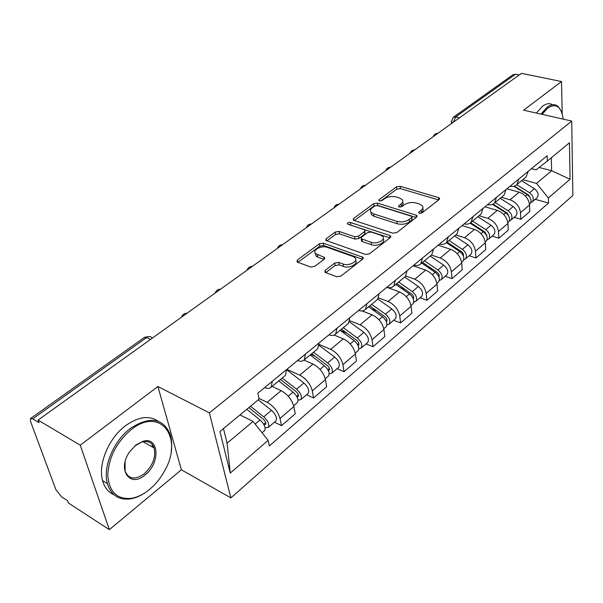 <?xml version="1.0" encoding="UTF-8"?>
<svg xmlns="http://www.w3.org/2000/svg" width="603" height="603" viewBox="0 0 603 603"><rect width="100%" height="100%" fill="white"/><g stroke="black" fill="none" stroke-linecap="round" stroke-linejoin="round"><path stroke-width="0.9" d="M419.371 213.274L422.055 212.859L439.165 199.533L439.527 198.244L438.554 197.648L400.136 186.282L396.465 186.847L379.181 199.601L378.903 200.565L379.483 200.912L382.106 200.505L384.367 198.832C387.948 196.593 391.935 195.983 396.322 196.993L399.488 197.95L402.299 199.646C403.294 201.063 402.887 202.502 401.07 203.965L398.817 205.676L398.553 206.641L399.163 207.01L401.817 206.603L404.07 204.892C407.651 202.608 411.683 201.99 416.176 203.023L419.432 204.01L422.401 205.827C423.389 207.259 422.989 208.706 421.226 210.168L418.979 211.909L418.723 212.882L419.371 213.274M325.258 270.31L324.881 272.157L325.567 272.571L336.768 276.739L340.899 276.099L362.727 259.086L363.104 257.368L323.306 243.16L319.371 243.77L297.407 259.991L296.993 261.8L297.618 262.177L310.643 267.023L314.698 266.39L324.18 259.245L324.58 257.481L315.588 253.637C311.781 250.275 321.557 245.059 327.263 247.358L352.951 256.448L355.009 257.7C358.77 261.167 348.986 266.413 343.13 264.024L338.78 262.448L334.725 263.074L325.258 270.31L325.635 272.594M209.362 412.874L157.903 386.523L80.259 445.187L38.072 420.072L521.467 73.355L561.529 81.541L523.63 110.176L571.734 121.075L209.362 412.874L230.896 497.912L572.85 195.478L571.734 121.075M392.824 233.18L396.759 232.577L416.59 217.118L416.959 215.708L416.04 215.143L377.418 203.098L373.664 203.678L353.652 218.452L353.245 219.959L354.021 220.419L392.824 233.18M390.299 237.605L369.503 253.81L365.478 254.436L325.778 240.386L326.193 238.735L335.245 232.042L339.127 231.446L354.654 236.723L358.581 236.12L364.461 231.673L364.853 230.12L364.054 229.637L347.381 223.947C347.238 222.771 348.225 222.273 350.358 222.462L389.809 235.524L390.669 236.052L390.299 237.605M80.259 445.187L109.347 529.645L68.456 503.038L67.619 500.746L61.491 496.766L55.868 489.636L30.565 421.52L30.467 418.595L32.713 418.866L39.007 422.628L38.072 420.072M109.347 529.645L181.375 469.797L230.896 497.912M453.501 117.133L512.889 74.81L515.497 74.222L455.747 116.876L453.283 122.258M519.198 74.983L515.497 74.222M562.177 113.658L561.529 81.541M525.175 177.727L526.102 176.965L528.198 171.327M501.395 197.332L510.032 199.789C516.123 202.126 519.613 206.43 520.51 212.693L529.547 204.96C528.688 198.726 525.228 194.468 519.168 192.176L506.935 188.777M529.547 204.96L529.811 211.532L520.811 219.296L514.125 217.329M518.972 178.903L516.899 184.548C515.12 186.237 512.821 186.809 509.995 186.267M520.51 212.693L520.811 219.296M503.158 195.877L504.078 195.123L506.113 189.455M492.138 236.127L498.869 238.215L508.269 230.112L507.914 223.464C506.972 217.155 503.437 212.799 497.317 210.394L484.993 206.776M496.473 197.362L494.468 203.045C492.704 204.726 490.397 205.269 487.556 204.673M479.084 215.731L487.789 218.339C493.932 220.796 497.498 225.198 498.477 231.537L498.869 238.215M480.154 214.849L481.066 214.095L483.026 208.397M469.164 255.755L475.948 257.978L485.769 249.506L485.325 242.79C484.284 236.406 480.674 231.944 474.501 229.419L462.086 225.575M472.94 216.673L471.011 222.379C469.262 224.052 466.963 224.565 464.106 223.924M455.77 234.951L464.536 237.725C470.739 240.311 474.38 244.81 475.458 251.225L475.948 257.978M456.079 234.688L456.984 233.941L458.868 228.22M445.15 276.28L451.986 278.639L462.252 269.782L461.702 262.998C460.564 256.531 456.878 251.971 450.645 249.31L438.14 245.225M448.3 236.889L446.461 242.617C444.743 244.275 442.436 244.758 439.564 244.057M431.394 255.046L440.22 258.001C446.476 260.715 450.2 265.328 451.383 271.825L451.986 278.639M430.881 255.468L431.771 254.73L433.557 248.986M420.012 297.761L426.894 300.279L437.65 291L436.979 284.141C435.735 277.599 431.967 272.925 425.68 270.129L413.093 265.772M422.484 258.069L420.743 263.828C419.047 265.463 416.748 265.908 413.862 265.147M405.751 276.038L414.766 279.234C421.067 282.091 424.874 286.809 426.178 293.39L426.894 300.279M404.455 277.252L405.337 276.528L407.017 270.762M393.676 320.268L400.603 322.944L411.879 313.228L411.088 306.294C409.716 299.668 405.864 294.882 399.525 291.942L386.862 287.299M395.395 280.297L393.759 286.071C392.101 287.691 389.809 288.083 386.907 287.262M378.586 297.912L388.076 301.485C394.437 304.492 398.327 309.331 399.751 315.987L400.603 322.944M376.724 300.113L377.591 299.405L379.151 293.623M366.059 343.876L373.016 346.733L384.85 336.527L383.923 329.532C382.423 322.824 378.48 317.917 372.096 314.811L362.124 310.937M366.941 303.641L365.433 309.422C363.805 311.02 361.529 311.374 358.619 310.477M349.778 320.721L360.081 324.829C366.488 328.009 370.468 332.969 372.028 339.708L373.016 346.733M347.584 324.135L348.428 323.442L349.861 317.653M337.047 368.667L344.049 371.712L356.479 360.993L355.401 353.931C353.757 347.147 349.725 342.112 343.288 338.833L334.107 335.034M337.017 328.198L335.637 333.987C334.054 335.554 331.801 335.848 328.876 334.876M319.153 344.471L330.67 349.356C337.115 352.717 341.192 357.805 342.903 364.619L344.049 371.712M316.922 349.416L317.751 348.738L319.032 342.949M306.55 394.731L313.575 397.988L326.66 386.704L325.416 379.581C323.623 372.714 319.484 367.551 313.01 364.076L303.995 360.112M305.495 354.059L304.281 359.84C302.744 361.37 300.513 361.612 297.588 360.549M286.87 369.345L299.729 375.156C306.218 378.707 310.394 383.93 312.264 390.834L313.575 397.988M284.624 376.046L285.423 375.383L286.546 369.609M274.448 422.168L281.495 425.65L295.274 413.771L293.849 406.58C291.89 399.638 287.654 394.332 281.134 390.661L272.066 386.402M272.262 381.33L271.222 387.096C269.737 388.588 267.536 388.762 264.604 387.608M258.928 398.364L267.144 402.329C273.672 406.09 277.953 411.457 279.996 418.437L281.495 425.65M223.472 428.575L227.082 443.22L253.034 421.429L268.124 440.371L230.286 473.091L219.914 431.507L259.102 399.141L257.798 393.194L547.155 155.778L547.313 161.069L536.037 169.85L531.462 168.652M522.778 179.702L536.519 183.402L551.632 170.717L551.293 157.782M539.105 167.461L551.632 170.717L570.054 179.257L548.383 198.003L536.519 183.402M547.313 161.069L569.458 142.775L570.054 179.257M268.124 440.371L269.353 445.964L548.526 203.045L548.383 198.003M157.903 386.523L181.375 469.797M253.034 421.429L240.024 414.902M535.2 199.322L548.526 203.045M227.082 443.22L230.286 473.091M153.147 447.418L153.629 446.627M420.374 213.394L421.467 212.542C423.17 211.14 423.6 209.731 422.733 208.329M402.638 202.103C403.535 203.497 403.106 204.907 401.342 206.324L400.294 207.115M438.615 199.962L400.4 188.596L396.729 189.161L380.749 200.995M416.13 217.479L377.719 205.442L373.966 206.015L354.368 220.532M411.683 217.562L411.947 216.575L411.306 216.183L377.395 205.548L374.757 205.955L372.33 207.756C370.355 209.309 369.941 210.839 371.071 212.346L373.672 213.914L396.902 221.346C401.477 222.447 405.608 221.814 409.279 219.439L411.683 217.562L411.947 219.952L412.007 217.186M370.92 212.158L371.38 214.706L373.981 216.273L373.672 213.914M411.947 219.952L409.543 221.829C405.872 224.21 401.749 224.844 397.181 223.736L373.981 216.273M326.834 240.929L335.615 234.424L335.245 232.042M364.981 231.077L364.785 234.062L358.913 238.517L355.001 239.12L339.489 233.828L335.615 234.424M389.945 237.884L349.341 224.738M371.131 242.323C376.792 244.501 386.063 239.806 382.739 236.482L380.501 235.11L371.388 232.08L367.483 232.683L361.604 237.145L361.22 238.743L371.131 242.323L371.456 244.743C377.011 246.891 386.184 242.353 383.139 239.007M361.408 240.145L361.551 241.147L362.343 241.63L362.004 239.225M371.456 244.743L362.343 241.63M355.566 260.383C358.725 263.918 349.137 268.78 343.499 266.466L339.15 264.883L335.11 265.508L325.793 272.654M315.392 253.426L315.995 256.049L317.804 257.134L317.404 254.722M323.992 259.38L317.804 257.134M362.493 259.275L323.69 245.557L319.763 246.16L297.965 262.305M513.816 186.259L527.263 194.656C530.994 197.671 531.914 200.709 530.022 203.746L529.562 204.138M526.05 193.902L527.384 194.272M514.321 186.116L528.725 195.108L530.512 198.455M516.718 184.722L529.555 192.726C533.278 195.734 534.19 198.756 532.298 201.801L530.708 202.714M521.557 180.712L534.371 188.664C538.08 191.656 538.992 194.671 537.085 197.709L536.625 198.101M492.5 204.364L505.736 212.806C509.52 215.912 510.485 218.987 508.623 222.032L508.171 222.417M503.339 211.284L505.178 211.819M493.066 204.093L507.327 213.183L509.12 216.846M495.116 202.51L508.125 210.786C511.909 213.884 512.867 216.959 511.005 220.005L509.331 220.924M500.173 198.334L513.153 206.55C516.922 209.625 517.871 212.686 515.995 215.731L515.542 216.123M470.061 223.163L483.259 231.756C487.103 234.951 488.113 238.072 486.289 241.125L485.837 241.509M479.528 229.328L481.933 230.067M470.642 222.726L484.985 232.057L486.764 236.022M472.579 221.09L485.754 229.653C489.591 232.833 490.601 235.954 488.769 238.999L487.02 239.926M477.862 216.733L491 225.228C494.829 228.386 495.824 231.492 493.985 234.544L493.533 234.929M563.202 119.145C561.325 106.512 556.162 102.819 547.697 108.058L542.037 114.344M540.981 114.11L547.057 107.274C551.293 104.138 554.964 103.859 558.084 106.437L561.22 111.103M536.414 113.07L542.489 106.256C546.265 103.46 549.642 102.947 552.612 104.741M131.175 429.645C116.515 442.172 108.721 457.368 107.794 475.224C109.113 491.875 116.944 499.585 131.288 498.357C137.461 497.317 143.552 494.339 149.552 489.425C155.446 484.495 160.368 478.465 164.317 471.342C184.073 438.343 160.813 405.698 131.175 429.645M147.17 491.279C141.615 495.425 136.029 497.957 130.414 498.892C118.731 500.332 111.05 495.221 107.379 483.568C102.593 467.212 113.575 440.906 130.278 428.507C149.416 416.07 162.659 417.856 170.016 433.866C171.689 438.848 172.096 444.501 171.229 450.833M135.909 445.044L142.768 441.381C159.102 435.901 160.707 463.164 145.097 474.923C129.773 488.52 116.658 469.3 129.924 451.436L135.909 445.044M125.107 461.89L125.107 471.071C128.673 479.272 135.042 480.192 144.223 473.822C152.725 465.84 156.041 457.232 154.157 447.991C152.114 442.504 148.059 440.484 141.999 441.931L134.665 446.084M114.005 494.769C108.359 492.327 104.553 487.608 102.593 480.636C97.776 464.31 108.721 438.117 125.416 425.801C138.298 416.643 149.25 415.143 158.272 421.293M152.054 444.223L152.529 447.072M446.408 242.67L459.765 251.564C463.669 254.858 464.732 258.024 462.946 261.069L462.501 261.453M454.526 248.074L457.556 249.062M447.094 242.097L461.951 252.009L463.345 253.848L463.383 256.026M449.031 240.499L462.373 249.363C466.277 252.642 467.333 255.808 465.539 258.853L463.692 259.772M454.564 235.946L467.86 244.735C471.75 247.991 472.79 251.149 470.996 254.195L470.544 254.572M421.663 263.066L435.185 272.285C439.15 275.677 440.265 278.895 438.532 281.933L438.095 282.31M428.228 267.544L431.967 268.832M422.499 262.38L437.22 272.413C439.044 273.935 439.61 275.443 438.909 276.92M424.414 260.798L437.921 269.986C441.878 273.363 442.986 276.573 441.245 279.619L439.285 280.523M430.195 256.034L443.665 265.139C447.607 268.501 448.707 271.697 446.951 274.742L446.506 275.119M395.749 284.428L409.445 293.993C413.477 297.49 414.645 300.754 412.965 303.784L412.535 304.153M400.52 287.752L405.058 289.402M396.744 283.606L411.653 294.008C413.583 295.681 414.14 297.249 413.334 298.704L413.266 298.764M398.636 282.053L412.309 291.573C416.334 295.063 417.502 298.319 415.814 301.357L413.726 302.239M404.688 277.056L418.324 286.5C422.334 289.968 423.487 293.216 421.783 296.246L421.346 296.623M368.599 306.814L382.46 316.741C386.553 320.359 387.789 323.668 386.169 326.69L385.739 327.052M371.267 308.728L376.717 310.824M369.767 305.849L384.857 316.65C386.817 318.376 387.405 319.967 386.621 321.414L386.365 321.625M371.621 304.319L385.46 314.208C389.546 317.811 390.774 321.12 389.154 324.135L386.922 324.987M377.9 299.043L391.777 308.887C395.847 312.467 397.06 315.761 395.417 318.783L394.988 319.153M340.107 330.301L354.134 340.627C358.288 344.358 359.592 347.727 358.046 350.72L357.624 351.082M340.318 330.467L346.808 333.112M341.464 329.185L356.735 340.409C358.725 342.195 359.35 343.808 358.597 345.248L358.099 345.557M343.28 327.685L357.285 337.966C361.438 341.682 362.735 345.044 361.174 348.044L358.777 348.836M349.446 321.836L363.911 332.381C368.049 336.075 369.33 339.421 367.755 342.429L367.333 342.783M310.168 354.986L324.369 365.719C328.59 369.586 329.969 373.001 328.492 375.978L328.085 376.325M310.854 354.421L315.181 356.298M311.736 353.69L327.188 365.365C329.215 367.212 329.871 368.855 329.155 370.28L328.364 370.634M313.507 352.235L327.685 362.923C331.899 366.775 333.271 370.189 331.786 373.167L329.185 373.86M319.108 345.413L334.65 357.051C338.848 360.873 340.198 364.272 338.698 367.257L338.291 367.604M278.684 380.945L293.043 392.131C297.339 396.133 298.786 399.601 297.407 402.548L297.015 402.879M280.184 379.702L281.646 380.38M280.478 379.468L296.111 391.626C298.168 393.533 298.862 395.199 298.184 396.616L297.008 396.917M282.189 378.051L296.54 389.184C300.822 393.171 302.269 396.638 300.874 399.585L298.018 400.143M286.553 369.654L303.867 383.003C308.133 386.96 309.565 390.412 308.148 393.367L307.749 393.706M246.793 409.309L260.044 419.959C264.408 424.105 265.946 427.625 264.657 430.534L264.28 430.859M248.835 407.62L263.375 419.281C265.463 421.263 266.194 422.952 265.569 424.346L263.85 424.429M250.486 406.256L263.722 416.854C268.079 420.984 269.609 424.497 268.312 427.406L265.139 427.753M258.25 399.842L271.456 410.334C275.79 414.434 277.297 417.939 275.978 420.856L275.594 421.188M312.264 390.834L325.416 379.581M342.903 364.619L355.401 353.931M372.028 339.708L383.923 329.532M399.751 315.987L411.088 306.294M426.178 293.39L436.979 284.141M451.383 271.825L461.702 262.998M475.458 251.225L485.325 242.79M498.477 231.537L507.914 223.464M279.996 418.437L293.849 406.58M267.144 402.329L281.134 390.661M299.729 375.156L313.01 364.076M330.67 349.356L343.288 338.833M360.081 324.829L372.096 314.811M388.076 301.485L399.525 291.942M414.766 279.234L425.68 270.129M440.22 258.001L450.645 249.31M464.536 237.725L474.501 229.419M487.789 218.339L497.317 210.394M510.032 199.789L519.168 192.176M459.524 117.781L455.747 116.876L453.124 117.397L451.406 122.145L452.378 122.914M150.539 339.406L146.635 337.544L32.713 418.866M152.235 338.193C150.908 336.248 149.047 336.029 146.635 337.544L144.207 337.544L30.715 418.414M451.3 121.256L451.519 123.525M421.467 212.542L421.226 210.168M398.96 206.935L398.817 205.676M401.342 206.324L401.07 203.965M379.34 200.859L379.181 199.601M396.729 189.161L396.465 186.847M400.4 188.596L400.136 186.282M438.758 199.849L438.554 197.648M419.108 213.176L418.979 211.909M353.923 220.389L353.652 218.452M373.966 206.015L373.664 203.678M377.719 205.442L377.418 203.098M416.274 217.366L416.04 215.143M397.181 223.736L396.902 221.346M409.543 221.829L409.279 219.439M326.524 240.823L326.193 238.735M339.489 233.828L339.127 231.446M355.001 239.12L354.654 236.723M358.913 238.517L358.581 236.12M364.785 234.062L364.461 231.673M350.697 224.829L350.358 222.462M390.088 237.77L389.809 235.524M335.11 265.508L334.725 263.074M339.15 264.883L338.78 262.448M343.499 266.466L343.13 264.024M324.233 259.207L323.886 257.059M297.807 262.245L297.407 259.991M319.763 246.16L319.371 243.77M323.69 245.557L323.306 243.16M362.629 259.162L362.313 256.886M527.263 194.656L525.507 196.133M534.371 188.664L529.555 192.726M505.736 212.806L503.739 214.487M513.153 206.55L508.125 210.786M483.259 231.756L481.006 233.655M486.87 234.846L486.402 235.238M491 225.228L485.754 229.653M459.765 251.564L457.232 253.697M463.571 254.632L462.976 255.137M467.86 244.735L462.373 249.363M435.185 272.285L432.351 274.682M439.203 275.315L438.464 275.948M443.665 265.139L437.921 269.986M409.445 293.993L406.279 296.661M413.688 296.978L412.791 297.746M418.324 286.5L412.309 291.573M382.46 316.741L378.933 319.718M386.945 319.688L385.867 320.6M391.777 308.887L385.46 314.208M354.134 340.627L350.215 343.929M358.883 343.514L357.617 344.584M363.911 332.381L357.285 337.966M324.369 365.719L320.012 369.39M329.396 368.546L327.926 369.797M334.65 357.051L327.685 362.923M293.043 392.131L288.226 396.194M298.387 394.882L296.684 396.322M303.867 383.003L296.54 389.184M260.044 419.959L255.144 424.082M265.719 422.613L263.76 424.278M271.456 410.334L263.722 416.854M437.891 133.301C435.577 133.384 434.017 134.499 433.218 136.655M414.766 149.891C412.407 149.966 410.824 151.097 410.025 153.29M390.631 167.197C388.234 167.272 386.629 168.425 385.814 170.657M365.433 185.272C362.983 185.347 361.348 186.515 360.534 188.792M339.082 204.176C336.587 204.244 334.921 205.435 334.092 207.749M311.51 223.947C308.962 224.014 307.266 225.228 306.43 227.595M282.626 244.667C280.018 244.735 278.292 245.971 277.44 248.383M252.34 266.39C249.672 266.458 247.901 267.724 247.034 270.197M220.54 289.199C217.804 289.267 215.995 290.571 215.105 293.096M187.111 313.176C184.299 313.251 182.445 314.585 181.541 317.17M271.222 387.096L285.423 375.383M516.899 184.548L526.102 176.965M494.468 203.045L504.078 195.123M471.011 222.379L481.066 214.095M446.461 242.617L456.984 233.941M420.743 263.828L431.771 254.73M393.759 286.071L405.337 276.528M365.433 309.422L377.591 299.405M335.637 333.987L348.428 323.442M304.281 359.84L317.751 348.738M148.918 336.572L144.577 337.288M439.595 199.028L439.527 198.244M417.05 216.583L416.959 215.708M371.38 214.706L371.071 212.346M361.551 241.147L361.22 238.743M390.789 237.039L390.669 236.052M315.995 256.049L315.588 253.637M324.761 258.589L324.58 257.481M363.255 258.483L363.104 257.368M530.022 203.746L529.487 204.206M537.085 197.709L532.298 201.801M508.623 222.032L507.847 222.695M515.995 215.731L511.005 220.005M486.289 241.125L485.242 242.014M493.985 234.544L488.769 238.999M131.288 498.357L130.414 498.892M141.999 441.931L142.768 441.381M154.157 447.991L142.956 441.69M102.593 480.636L107.379 483.568M462.946 261.069L461.612 262.215M470.996 254.195L465.539 258.853M438.532 281.933L436.874 283.35M446.951 274.742L441.245 279.619M412.965 303.784L410.967 305.495M421.783 296.246L415.814 301.357M386.169 326.69L383.787 328.718M395.417 318.783L389.154 324.135M358.046 350.72L355.25 353.109M367.755 342.429L361.174 348.044M328.492 375.978L325.243 378.752M338.698 367.257L331.786 373.167M297.407 402.548L293.661 405.744M308.148 393.367L300.874 399.585M264.657 430.534L262.056 432.758M275.978 420.856L268.312 427.406"/></g></svg>
